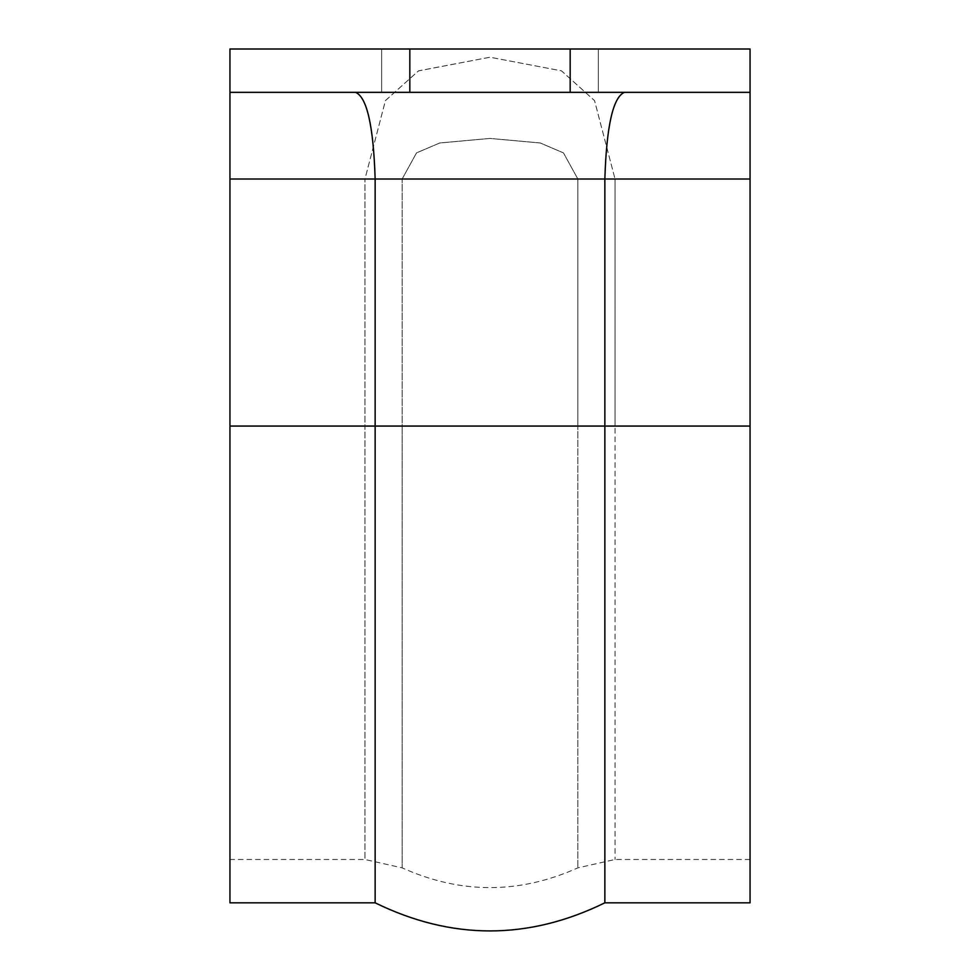 <?xml version="1.0" encoding="UTF-8"?>
<svg xmlns="http://www.w3.org/2000/svg" width="980" height="980" viewBox="0 0 980 980"><rect width="100%" height="100%" fill="white"/><g stroke="black" fill="none" stroke-linecap="round" stroke-linejoin="round"><path stroke-width="0.73" stroke-dasharray="4.9 3.68" d="M402.143 179.022L416.524 152.892L439.763 142.97L490 138.425L540.25 142.97L563.476 152.905L577.857 179.022L563.476 152.892L540.237 142.97L490 138.425L439.763 142.982L416.524 152.868L402.143 179.022L364.964 179.022L385.434 100.56L418.509 70.891L489.988 57.22L561.491 70.854L594.554 100.646L615.036 179.022L594.566 100.646L561.503 70.854L490 57.22L418.509 70.854L385.434 100.622L364.964 179.022L402.143 179.022L402.143 426.067L364.964 426.067L364.964 179.022L364.964 859.485L364.964 426.067L402.143 426.067L402.143 867.864L402.143 179.022M229.945 902.825L229.945 92.341L229.945 179.022L229.945 92.341L355.556 92.341L229.945 92.341L229.945 49L750.055 49L229.945 49L750.055 49L750.055 179.022L750.055 49L750.055 179.022L615.036 179.022L615.036 426.067L615.036 179.022L750.055 179.022L229.945 179.022L364.964 179.022L229.945 179.022L229.945 859.485L229.945 179.022M381.649 92.341L381.649 49L598.351 49L381.649 49L598.351 49L381.649 49L381.649 92.341L598.351 92.341L598.351 49L598.351 92.341L381.649 92.341L381.649 49L381.649 92.341L598.351 92.341L598.351 49L598.351 92.341L381.649 92.341M750.055 902.825L750.055 179.022M750.055 426.067L615.036 426.067L615.036 859.485L615.036 426.067L402.143 426.067L577.857 426.067L577.857 867.864L577.857 179.022L577.857 426.067L750.055 426.067L750.055 859.485L750.055 426.067L604.856 426.067L604.856 179.022C606.534 125.979 613.063 97.094 624.444 92.341L355.556 92.341C366.937 97.094 373.466 125.979 375.144 179.022L375.144 426.067L229.945 426.067M750.055 92.341L229.945 92.341M355.556 92.341L624.444 92.341M409.824 92.341L409.824 49M570.176 92.341L570.176 49M604.856 902.825L604.856 426.067L375.144 426.067L375.144 902.825M577.857 179.022L615.036 179.022L577.857 179.022M750.055 859.485L615.036 859.485L577.857 867.864C519.278 894.189 460.71 894.189 402.143 867.864L364.964 859.485L229.945 859.485"/><path stroke-width="1.47" d="M355.556 92.341C366.949 97.118 373.478 126.016 375.144 179.022L375.144 426.067L229.945 426.067L229.945 49L229.945 92.341L229.945 49L750.055 49L750.055 902.825L604.856 902.825L604.856 426.067L375.144 426.067L375.144 902.825C451.707 940.286 528.281 940.286 604.856 902.825M229.945 179.022L604.856 179.022C606.522 126.016 613.051 97.118 624.444 92.341M750.055 179.022L604.856 179.022L604.856 426.067L750.055 426.067M229.945 92.341L750.055 92.341M570.176 92.341L570.176 49M409.824 92.341L409.824 49M229.945 426.067L229.945 902.825L375.144 902.825"/></g></svg>
